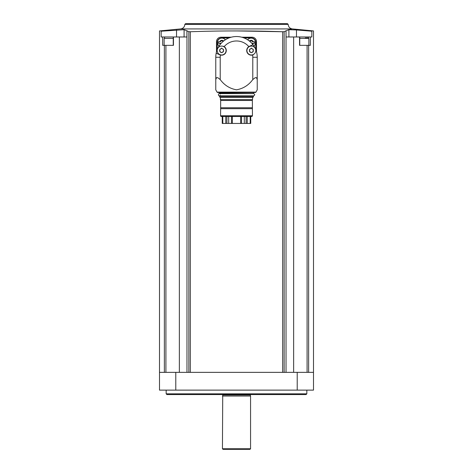 <?xml version="1.0" encoding="UTF-8"?>
<svg xmlns="http://www.w3.org/2000/svg" width="473" height="473" viewBox="0 0 473 473"><rect width="100%" height="100%" fill="white"/><g stroke="black" fill="none" stroke-linecap="round" stroke-linejoin="round"><path stroke-width="0.71" d="M250.749 123.447L250.749 116.488L250.749 123.447L240.651 123.447L240.651 116.488M240.651 123.447L222.251 123.447L222.251 116.488L222.251 123.447M252.452 115.749L220.548 115.749L220.974 116.488L252.026 116.488L252.452 115.749L252.346 99.608L252.346 100.459L220.655 100.459L220.655 99.608L220.323 99.608L252.346 99.608M220.548 115.749L220.655 108.672L252.346 108.672M220.655 108.672L220.655 107.761L252.346 107.761M220.655 107.761L220.655 99.608M220.448 99.549L220.448 97.343L252.552 97.343L253.451 97.018L253.451 96.131L252.753 95.836M220.448 97.343L219.549 97.018L253.451 97.018M219.549 97.018L219.768 95.907L253.232 95.907M220.247 95.907L220.247 95.392C217.846 97.432 217.846 92.01 220.247 94.056L220.247 93.542M219.324 92.501L253.676 92.501L219.324 92.501L219.768 93.542L252.753 93.613M217.042 92.117L217.686 92.501L255.314 92.501L255.958 92.117L257.229 89.811L257.229 79.57L256.52 77.696L255.195 77.696L252.789 79.57C248.638 85.211 243.211 88.622 236.518 89.811C229.801 88.634 224.368 85.217 220.211 79.57L217.805 77.696L216.48 77.696L215.771 79.57L215.771 89.811L217.042 92.117L255.958 92.117M215.771 89.811L215.771 82.178M215.771 79.57L215.771 57.263A20.729 20.729 0 0 1 216.179 53.183L219.697 54.773L216.179 53.183A20.729 20.729 0 0 1 217.326 49.381M257.229 82.178L257.229 89.811M257.229 79.57L257.229 57.263L252.789 57.263L252.789 79.57M252.789 57.263A16.289 16.289 0 0 0 252.635 55.016A4.665 4.665 0 0 0 253.303 54.773L252.635 55.016A4.665 4.665 0 0 1 248.828 46.62A16.289 16.289 0 0 0 224.172 46.62A4.665 4.665 0 0 0 223.54 46.277L224.172 46.62A4.665 4.665 0 0 1 220.365 55.016L219.697 54.773M249.46 46.277L248.828 46.62A4.665 4.665 0 0 1 249.46 46.277L252.978 44.681L249.46 46.277M217.929 48.051A20.729 20.729 0 0 1 255.071 48.051M255.674 49.381A20.729 20.729 0 0 1 257.229 57.263M255.751 49.57L255.751 42.363A4.44 4.44 0 0 0 251.305 37.923L243.967 37.923M229.033 37.923L221.695 37.923A4.44 4.44 0 0 0 217.249 42.363L217.249 49.57M231.232 37.213L220.95 37.213A4.44 4.44 0 0 0 216.51 41.654L216.51 51.77M256.49 51.77L256.49 41.654A4.44 4.44 0 0 0 252.05 37.213L241.768 37.213M190.312 372.352L190.312 31.744L188.863 31.697L190.312 31.744C220.956 30.662 251.748 30.662 282.688 31.744L236.5 30.928M175.79 372.352L159.502 372.352L159.502 390.124L313.498 390.124L313.498 372.352L175.79 372.352L175.79 390.124M164.551 37.941L164.551 36.977L173.455 36.977L173.455 45.343L162.671 45.343L162.671 36.977L161.157 36.977L161.157 31.212C158.946 30.834 158.946 30.834 161.157 31.212C158.946 30.834 158.946 30.834 161.157 31.212L184.092 29.698L186.936 30.792L186.936 36.977L179.356 36.977L179.356 372.352M164.551 36.977L162.671 36.977M173.455 36.977L179.356 36.977M284.137 372.352L284.137 31.697L282.688 31.744L284.137 31.697L286.029 30.798L286.029 372.352M296.47 36.977L296.47 29.953L311.843 31.212C314.054 30.834 314.054 30.834 311.843 31.212L311.843 36.977L293.644 36.977L293.644 372.352M299.545 36.977L299.545 45.343L310.329 45.343L310.329 36.977M286.029 30.798L286.064 36.977L293.644 36.977M186.971 372.352L186.971 30.798L188.863 31.697L188.863 372.352M286.064 30.792L288.908 29.698L291.439 29.645M296.47 29.953L288.908 29.698L288.908 36.977M185.564 23.65L287.436 23.65L185.564 23.65L184.825 24.383C184.594 26.961 183.211 28.475 180.668 28.924L292.332 28.924L313.504 30.928L313.498 372.352M306.835 393.826L306.09 394.565L166.91 394.565L166.165 393.826L306.835 393.826L306.835 390.124M166.165 393.826L166.165 390.124M222.434 448.759L250.566 448.759L249.975 449.35L223.025 449.35L222.434 448.759L222.73 394.565M222.434 396.043L250.566 396.043L250.288 395.014L222.712 395.014M305.339 37.941L308.426 37.941L308.869 38.384L308.869 45.343M308.426 37.941L305.546 37.941M251.157 38.071A4.44 4.44 0 0 1 253.906 46.005A4.44 4.44 0 0 0 251.157 38.071A4.44 4.44 0 0 0 247.651 39.785A4.44 4.44 0 0 1 251.157 38.071M252.405 43.965A0.414 0.414 0 0 0 252.387 43.829A0.727 0.727 0 0 1 252.458 43.256L254.699 43.256L254.699 41.772L252.458 41.772A0.727 0.727 0 0 1 252.387 41.198A0.414 0.414 0 0 0 251.689 40.796A0.727 0.727 0 0 1 250.631 40.796A0.414 0.414 0 0 0 249.933 41.198A0.727 0.727 0 0 1 249.957 41.494M221.843 38.071A4.44 4.44 0 0 1 225.349 39.785A4.44 4.44 0 0 0 217.645 41.062A4.44 4.44 0 0 0 219.094 46.005A4.44 4.44 0 0 1 221.843 38.071M223.043 41.494A0.727 0.727 0 0 1 223.067 41.198A0.414 0.414 0 0 0 222.369 40.796A0.727 0.727 0 0 1 221.311 40.796A0.414 0.414 0 0 0 220.613 41.198A0.727 0.727 0 0 1 220.542 41.772L218.301 41.772L218.301 43.256L220.542 43.256A0.727 0.727 0 0 1 220.613 43.829A0.414 0.414 0 0 0 220.595 43.965M223.54 41.086A2.223 2.223 0 0 0 219.75 41.772L218.301 41.772M218.301 43.256L219.75 43.256A2.223 2.223 0 0 0 220.4 44.202M252.6 44.202A2.223 2.223 0 0 0 253.25 43.256L254.699 43.256M254.699 41.772L253.25 41.772A2.223 2.223 0 0 0 249.46 41.086M251.382 46.082A4.44 4.44 0 0 1 255.231 52.745A4.44 4.44 0 0 1 247.533 52.745A4.44 4.44 0 0 1 251.382 46.082M253.41 51.149L251.855 52.592L250.903 52.592L249.354 51.149L249.827 49.08L250.519 48.991L251.382 48.08L252.245 48.991L252.931 49.08L253.41 49.902L253.144 50.505A0.857 0.857 0 0 0 253.41 51.149L253.144 50.505A0.857 0.857 0 0 1 253.41 49.902M221.618 46.082A4.44 4.44 0 0 1 225.467 52.745A4.44 4.44 0 0 1 217.769 52.745A4.44 4.44 0 0 1 221.618 46.082M223.646 51.149L222.097 52.592L221.145 52.592L219.59 51.149L220.069 49.08L220.755 48.991L221.618 48.08L222.481 48.991L223.173 49.08L223.646 49.902L223.38 50.505A0.857 0.857 0 0 0 223.646 51.149L223.38 50.505A0.857 0.857 0 0 1 223.646 49.902M249.354 51.149A0.857 0.857 0 0 0 249.354 49.902M249.827 49.08A0.857 0.857 0 0 0 250.903 48.459M251.855 48.459A0.857 0.857 0 0 0 252.931 49.08M252.931 51.971A0.857 0.857 0 0 0 251.855 52.592M250.903 52.592A0.857 0.857 0 0 0 249.827 51.971M219.59 51.149A0.857 0.857 0 0 0 219.59 49.902M220.069 49.08A0.857 0.857 0 0 0 221.145 48.459M222.097 48.459A0.857 0.857 0 0 0 223.173 49.08M223.173 51.971A0.857 0.857 0 0 0 222.097 52.592M221.145 52.592A0.857 0.857 0 0 0 220.069 51.971M232.349 123.447L232.349 116.488M241.526 123.447L241.526 116.488M244.305 123.447L244.305 116.488M228.696 123.447L228.696 116.488M231.474 123.447L231.474 116.488M219.549 96.131L253.451 96.131M219.549 93.317L253.232 93.542M219.549 92.726L253.676 92.501M220.211 79.57L220.211 57.263A16.289 16.289 0 0 1 220.365 55.016M220.211 57.263L215.771 57.263M282.688 31.744L282.688 372.352M297.21 372.352L297.21 390.124M164.362 45.343L164.362 372.352M165.911 45.343L165.911 372.352M308.638 45.343L308.638 372.352M307.089 45.343L307.089 372.352M184.825 24.383L288.175 24.383C288.406 26.961 289.789 28.475 292.332 28.924M222.73 394.86L250.27 394.565M184.092 36.977L184.092 29.698M176.53 36.977L176.53 29.953M308.449 37.941L308.449 36.977M308.869 38.384L299.752 38.384M173.248 38.384L164.131 38.384L164.131 45.343M247.692 39.815A4.393 4.393 0 0 1 255.308 41.074A4.393 4.393 0 0 1 253.883 45.964M219.117 45.964A4.393 4.393 0 0 1 221.843 38.118A4.393 4.393 0 0 1 225.308 39.815M247.208 123.447L247.208 116.488M250.205 123.447L250.205 116.488M222.795 123.447L222.795 116.488M225.792 123.447L225.792 116.488M246.078 123.447L246.078 116.488M226.922 123.447L226.922 116.488M252.552 99.549L252.552 97.343M219.36 95.836L253.64 95.836C255.071 95.091 255.071 94.352 253.64 93.613L219.36 93.613M253.451 93.317L253.451 92.726M180.668 28.924L159.496 30.928L159.502 372.352M288.175 24.383L287.436 23.65M250.566 448.759L250.566 396.043M299.752 45.343L299.752 36.977M173.248 45.343L173.248 36.977M164.131 38.384L164.574 37.941"/></g></svg>
